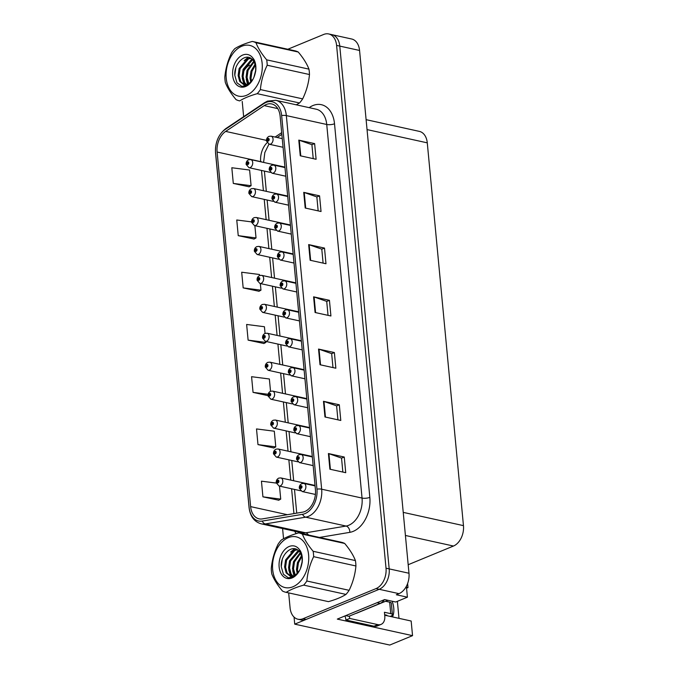 <?xml version="1.0" encoding="UTF-8"?>
<svg xmlns="http://www.w3.org/2000/svg" width="679" height="679" viewBox="0 0 679 679"><rect width="100%" height="100%" fill="white"/><g stroke="black" fill="none" stroke-linecap="round" stroke-linejoin="round"><path stroke-width="1.02" d="M384.704 615.208L411.16 621.022L412.543 635.654L337.31 619.104L384.628 599.574L395.713 602.018L407.408 597.189L396.324 594.753L398.997 593.65A16.576 11.263 -77.6 0 0 408.987 573.246L359.564 50.458A16.576 11.263 -77.6 0 0 351.663 39L331.861 34.646A16.576 11.263 -77.6 0 1 339.772 46.104A16.576 11.263 -77.6 0 0 331.861 34.646L328.695 33.95A16.576 11.263 -77.6 0 0 323.654 34.468L287.828 49.253M406.382 586.291L407.408 597.189M245.314 68.791L244.185 69.258M288.668 592.894L290.077 607.781A16.576 11.263 -77.6 0 0 297.988 619.24A16.576 11.263 -77.6 0 0 303.029 618.722L376.03 588.6A16.576 11.263 -77.6 0 0 386.02 568.196L389.186 568.892L339.772 46.104L389.186 568.892A16.576 11.263 -77.6 0 1 379.205 589.296A16.576 11.263 -77.6 0 0 389.186 568.892L408.987 573.246M412.543 635.654L389.763 645.05L294.728 624.145L379.205 589.296L306.195 619.418A16.576 11.263 -77.6 0 1 301.153 619.935L297.988 619.24M294.058 617.092L294.728 624.145M366.108 119.665L419.367 131.387A16.576 11.263 102.4 0 1 427.278 142.845L463.46 525.631A16.576 11.263 102.4 0 1 453.47 546.035L408.181 564.724M407.612 583.507L407.994 587.59L406.475 587.259M406.56 588.184L407.994 587.59M398.989 618.348L397.385 601.331M392.487 616.914A17.679 11.73 67.6 0 0 392.089 601.221M266.312 104.49A17.679 12.01 102.4 0 1 271.685 103.938A17.679 12.01 102.4 0 1 280.121 116.16L315.438 489.754A17.679 12.01 102.4 0 1 302.639 512.144L262.289 518.909A17.679 12.01 102.4 0 1 259.064 518.841A17.679 12.01 102.4 0 1 250.627 506.619L217.11 152.037A17.679 12.01 102.4 0 1 225.666 131.403L264.207 105.618A17.679 12.01 102.4 0 1 266.312 104.49M266.109 102.402A19.895 13.512 -77.6 0 0 263.749 103.675L225.199 129.451A19.895 13.512 -77.6 0 0 215.583 152.665L249.1 507.247A19.895 13.512 -77.6 0 0 262.221 521.082L302.562 514.309A19.895 13.512 -77.6 0 0 316.966 489.126L281.649 115.532A19.895 13.512 -77.6 0 0 266.109 102.402M329.892 469.214L345.73 472.694L344.253 457.026L328.415 453.538L329.892 469.214M342.853 472.066L341.537 458.096L328.916 453.682A4.422 1.383 174.6 0 0 328.415 453.538M341.537 458.147L344.253 457.026M324.952 416.974L340.79 420.462L339.313 404.786L323.476 401.306L324.952 416.974M337.921 419.826L336.597 405.855L323.976 401.442A4.422 1.383 174.6 0 0 323.476 401.306M336.597 405.906L339.313 404.786M320.021 364.742L335.859 368.222L334.374 352.554L318.536 349.065L320.021 364.742M332.982 367.585L331.658 353.623L319.037 349.21A4.422 1.383 174.6 0 0 318.536 349.065M331.666 353.666L334.374 352.554M300.262 155.788L316.108 159.276L314.623 143.6L298.785 140.12L300.262 155.788M313.231 158.64L311.907 144.669L299.286 140.264A4.422 1.383 174.6 0 0 298.785 140.12M311.916 144.72L314.623 143.6M305.202 208.029L321.04 211.508L319.563 195.841L303.725 192.361L305.202 208.029M318.162 210.88L316.847 196.91L304.226 192.496A4.422 1.383 174.6 0 0 303.725 192.361M316.847 196.961L319.563 195.841M310.142 260.261L325.979 263.749L324.503 248.081L308.656 244.593L310.142 260.261M323.102 263.113L321.787 249.151L309.166 244.737A4.422 1.383 174.6 0 0 308.656 244.593M321.787 249.193L324.503 248.081M315.081 312.501L330.919 315.981L329.434 300.313L313.596 296.833L315.081 312.501M328.042 315.353L326.718 301.383L314.105 296.969A4.422 1.383 174.6 0 0 313.596 296.833M326.726 301.434L329.434 300.313M386.02 568.196L336.597 45.408A16.576 11.263 -77.6 0 0 328.695 33.95M249.575 65.108A16.576 11.263 -77.6 0 0 243.583 71.371M242.216 101.451L243.651 116.661M282.591 528.542L283.55 538.761M257.986 444.609L275.784 446.884L274.308 431.207L256.509 428.933L257.986 444.609L273.815 447.97M276.294 483.075L261.449 481.173L262.926 496.841L278.755 500.211M295.883 282.871L261.67 275.343L259.607 275.53L259.488 274.503L241.69 272.228L243.175 287.896L259.005 291.266M251.586 221.889L236.759 219.988L238.236 235.655L254.065 239.025M233.296 183.423L251.094 185.698L249.617 170.03L231.819 167.747L233.296 183.423L249.125 186.793M270.531 391.299L269.368 378.975L251.569 376.701L253.055 392.369L268.01 395.662A2.767 0.789 176.5 0 0 268.052 395.789M301.349 340.748L267.144 333.228L265.073 333.414L264.428 326.735L246.63 324.46L248.115 340.128L263.944 343.498M248.115 340.128L265.913 342.411L265.82 341.418M265.913 342.411L263.791 343.582M243.175 287.896L260.974 290.171L260.346 283.542M260.974 290.171L258.86 291.342M238.236 235.655L256.034 237.939L254.871 225.666M256.034 237.939L253.921 239.11M251.094 185.698L248.981 186.869M253.055 392.369L268.12 394.295M275.784 446.884L273.671 448.055M262.926 496.841L280.724 499.116L279.493 486.113M280.724 499.116L278.611 500.287M315.031 485.443L280.817 477.923A4.142 2.818 102.4 0 1 282.812 481.674A4.142 2.818 102.4 0 1 280.3 485.884A4.142 2.818 102.4 0 1 279.044 486.011L276.243 482.769A2.767 0.942 -7.3 0 1 276.998 481.98A1.383 0.942 -77.6 0 0 278.076 482.837A1.383 0.942 -77.6 0 0 278.908 481.139A1.383 0.942 -77.6 0 0 277.83 480.223A1.383 0.942 -77.6 0 0 276.99 481.869L278.067 480.995L278 482.056L276.998 481.98M278.246 481.818L277.567 481.666M276.99 481.869A2.767 0.789 176.5 0 0 276.217 482.472A2.767 0.789 176.5 0 0 276.26 482.608M278.22 481.852L277.575 481.708M315.073 485.892L303.903 483.431A4.142 2.818 102.4 0 1 305.889 487.183A4.142 2.818 102.4 0 1 303.377 491.392A4.142 2.818 102.4 0 1 302.121 491.528L299.32 488.277A2.767 0.942 -7.3 0 1 300.084 487.497A1.383 0.942 -77.6 0 0 301.153 488.345A1.383 0.942 -77.6 0 0 301.985 486.648A1.383 0.942 -77.6 0 0 300.907 485.74A1.383 0.942 -77.6 0 0 300.067 487.378L301.145 486.504L301.077 487.564L300.084 487.497M301.323 487.327L300.644 487.174M300.067 487.378A2.767 0.789 176.5 0 0 299.295 487.989A2.767 0.789 176.5 0 0 299.337 488.116M301.298 487.369L300.653 487.225M312.289 456.509L278.084 448.98A4.142 2.818 102.4 0 1 280.071 452.732A4.142 2.818 102.4 0 1 277.567 456.95A4.142 2.818 102.4 0 1 276.302 457.077L273.501 453.827A2.767 0.942 -7.3 0 1 274.265 453.046A1.383 0.942 -77.6 0 0 275.334 453.895A1.383 0.942 -77.6 0 0 276.175 452.197A1.383 0.942 -77.6 0 0 275.088 451.289A1.383 0.942 -77.6 0 0 274.257 452.927L275.334 452.053L275.267 453.114L274.265 453.046M275.504 452.876L274.834 452.723M274.257 452.927A2.767 0.789 176.5 0 0 273.476 453.538A2.767 0.789 176.5 0 0 273.527 453.665M275.487 452.918L274.834 452.774M309.556 427.566L275.351 420.038A4.142 2.818 102.4 0 1 277.338 423.789A4.142 2.818 102.4 0 1 274.834 428.008A4.142 2.818 102.4 0 1 273.569 428.135L270.768 424.893A2.767 0.942 -7.3 0 1 271.532 424.103A1.383 0.942 -77.6 0 0 272.602 424.961A1.383 0.942 -77.6 0 0 273.433 423.263A1.383 0.942 -77.6 0 0 272.355 422.346A1.383 0.942 -77.6 0 0 271.524 423.993L272.602 423.11L272.525 424.18L271.532 424.103M272.771 423.934L272.092 423.789M271.524 423.993A2.767 0.789 176.5 0 0 270.743 424.596A2.767 0.789 176.5 0 0 270.794 424.723M272.746 423.976L272.101 423.832M306.823 398.624L272.61 391.104A4.142 2.818 102.4 0 1 274.605 394.855A4.142 2.818 102.4 0 1 272.092 399.065A4.142 2.818 102.4 0 1 270.836 399.201L268.035 395.95A2.767 0.942 -7.3 0 1 268.791 395.161A1.383 0.942 -77.6 0 0 269.869 396.018A1.383 0.942 -77.6 0 0 270.7 394.321A1.383 0.942 -77.6 0 0 269.622 393.413A1.383 0.942 -77.6 0 0 268.782 395.051L269.86 394.176L269.792 395.237L268.791 395.161M270.038 395L269.359 394.847M268.782 395.051A2.767 0.789 176.5 0 0 268.01 395.653C267.925 393.693 268.774 392.241 270.548 391.291L272.61 391.104M270.013 395.034L269.368 394.898M312.332 456.95L301.162 454.489A4.142 2.818 102.4 0 1 303.148 458.24A4.142 2.818 102.4 0 1 300.644 462.458A4.142 2.818 102.4 0 1 299.38 462.586L296.587 459.344A2.767 0.942 -7.3 0 1 297.343 458.554A1.383 0.942 -77.6 0 0 298.421 459.411A1.383 0.942 -77.6 0 0 299.252 457.714A1.383 0.942 -77.6 0 0 298.166 456.797A1.383 0.942 -77.6 0 0 297.334 458.444L298.412 457.561L298.344 458.631L297.343 458.554M298.582 458.384L297.911 458.24M297.334 458.444A2.767 0.789 176.5 0 0 296.553 459.046A2.767 0.789 176.5 0 0 296.604 459.174M298.565 458.427L297.911 458.283M309.599 428.008L298.429 425.555A4.142 2.818 102.4 0 1 300.415 429.306A4.142 2.818 102.4 0 1 297.911 433.516A4.142 2.818 102.4 0 1 296.647 433.652L293.846 430.401A2.767 0.942 -7.3 0 1 294.61 429.612A1.383 0.942 -77.6 0 0 295.679 430.469A1.383 0.942 -77.6 0 0 296.511 428.772A1.383 0.942 -77.6 0 0 295.433 427.855A1.383 0.942 -77.6 0 0 294.601 429.501L295.679 428.627L295.611 429.688L294.61 429.612M295.178 429.349L295.823 429.484L295.17 429.298M294.601 429.501A2.767 0.789 176.5 0 0 293.82 430.104A2.767 0.789 176.5 0 0 293.871 430.24M306.866 399.074L295.696 396.612A4.142 2.818 102.4 0 1 297.682 400.364A4.142 2.818 102.4 0 1 295.17 404.582A4.142 2.818 102.4 0 1 293.914 404.709L291.113 401.467A2.767 0.942 -7.3 0 1 291.877 400.678A1.383 0.942 -77.6 0 0 292.946 401.535A1.383 0.942 -77.6 0 0 293.778 399.829A1.383 0.942 -77.6 0 0 292.7 398.921A1.383 0.942 -77.6 0 0 291.86 400.559L292.938 399.685L292.87 400.746L291.877 400.678M293.116 400.508L292.437 400.364M291.86 400.559A2.767 0.789 176.5 0 0 291.087 401.17A2.767 0.789 176.5 0 0 291.13 401.297M293.09 400.551L292.445 400.406M304.124 370.131L292.955 367.678A4.142 2.818 102.4 0 1 294.949 371.43A4.142 2.818 102.4 0 1 292.437 375.64A4.142 2.818 102.4 0 1 291.181 375.767L288.38 372.525A2.767 0.942 -7.3 0 1 289.135 371.736A1.383 0.942 -77.6 0 0 290.213 372.593A1.383 0.942 -77.6 0 0 291.045 370.895A1.383 0.942 -77.6 0 0 289.967 369.979A1.383 0.942 -77.6 0 0 289.127 371.625L290.205 370.751L290.137 371.812L289.135 371.736M290.383 371.574L289.704 371.421M289.127 371.625A2.767 0.789 176.5 0 0 288.346 372.228A2.767 0.789 176.5 0 0 288.397 372.355M290.357 371.608L289.704 371.464M385.587 601.271L389.678 602.171L390.764 613.663L384.424 612.263L384.772 615.921A11.051 7.333 -112.4 0 1 381.063 624.4A11.051 7.333 -112.4 0 1 377.838 624.629L349.727 618.442L345.908 620.02A11.051 7.333 67.6 0 0 344.949 615.946M345.721 615.632L348.828 616.311L380.164 603.376A11.051 7.511 -77.6 0 0 384.373 599.684M381.063 624.4L377.244 625.97A11.051 7.333 -112.4 0 1 374.019 626.208L345.908 620.02M349.32 616.108A11.051 7.333 -112.4 0 1 349.727 618.442M386.215 615.539L386.937 615.233L384.662 614.733M390.764 613.663A5.525 1.731 -5.4 0 1 392.437 614.716A5.525 1.731 -5.4 0 1 390.9 616.108L390.17 616.405M392.437 614.716L391.35 603.224A5.525 1.731 174.6 0 0 389.678 602.171M356.102 613.315A2.767 1.876 -77.6 0 0 356.679 613.196L387.93 600.304M226.217 78.178A25.972 17.646 -77.6 0 0 246.502 95.323A25.972 17.646 -77.6 0 0 262.145 63.359A25.972 17.646 -77.6 0 0 241.86 46.214A25.972 17.646 -77.6 0 0 226.217 78.178M296.265 104.821L299.507 102.979A30.394 20.65 -77.6 0 0 302.673 98.871C306.433 91.13 308.699 83.016 309.471 74.529A30.394 20.65 -77.6 0 0 309.31 71.796A30.394 20.65 -77.6 0 0 308.962 69.139C306.916 63.801 303.343 58.088 298.242 52.02L255.966 42.726A30.394 20.65 -77.6 0 0 252.537 41.487A30.394 20.65 -77.6 0 0 252.299 41.436C244.949 43.515 239.11 45.926 234.781 48.667A30.394 20.65 -77.6 0 0 231.624 52.767C227.838 60.592 225.572 68.715 224.825 77.117A30.394 20.65 -77.6 0 0 224.987 79.842A30.394 20.65 -77.6 0 0 225.335 82.499C227.414 87.905 230.987 93.609 236.054 99.618A30.394 20.65 -77.6 0 0 239.483 100.848A30.394 20.65 -77.6 0 0 239.721 100.899L239.483 100.848M299.507 102.979L257.239 93.677C249.889 95.756 244.05 98.166 239.721 100.899M257.239 93.677A30.394 20.65 -77.6 0 0 260.397 89.577L302.673 98.871M309.471 74.529L267.195 65.226C263.435 72.967 261.169 81.081 260.397 89.577M267.195 65.226A30.394 20.65 -77.6 0 0 267.034 62.493A30.394 20.65 -77.6 0 0 266.686 59.845L308.962 69.139M255.762 69.929L253.98 77.134M255.134 64.132L251.001 71.108L250.008 78.093L250.797 82.312M255.406 65.133L251.994 71.329L251.001 78.314L251.485 81.556M253.802 61.195L247.046 70.243L246.053 77.228L248.31 84.196M254.167 61.806L248.039 70.455L247.046 77.44L248.904 83.856M252.215 59.311L251.4 59.574L243.082 69.368L242.089 76.354L243.659 82.286L246.07 84.943M252.63 59.701L244.075 69.589L243.082 76.574L244.652 82.499L246.613 84.833M250.627 58.165L247.445 58.7L239.127 68.494L238.134 75.479L239.704 81.412L244.007 84.875L247.937 84.383L251.917 81.005M251.001 58.377L248.438 58.92L240.111 68.715L239.118 75.7L240.689 81.633L244.508 84.96M255.779 67.705A13.818 9.387 -77.6 0 0 255.745 67.272A13.818 9.387 -77.6 0 0 251.867 59.014C245.017 52.589 233.814 64.004 234.798 75.318L236.954 82.804L241.928 86.411L247.979 84.985L253.08 79.07M252.928 58.114A16.619 11.297 -77.6 0 0 239.432 57.104A16.619 11.297 -77.6 0 0 232.685 75.513A16.619 11.297 -77.6 0 0 240.909 87.065A16.619 11.297 -77.6 0 0 253.046 79.146A16.619 11.297 -77.6 0 0 255.219 73.145L255.703 71.117C256.238 66.652 255.66 62.765 253.954 59.463L252.928 58.114L255.711 66.559L255.61 71.584M298.242 52.02A30.394 20.65 -77.6 0 0 294.813 50.789A30.394 20.65 -77.6 0 0 294.576 50.738M255.966 42.726C258.012 48.065 261.585 53.768 266.686 59.845M247.317 82.583L247.928 84.383M248.141 57.316L244.177 60.66M235.783 68.155L234.798 75.267M246.248 79.129L247.555 84.544M242.284 78.255L244.185 84.85M272.669 569.622A25.972 17.646 -77.6 0 0 292.955 586.766A25.972 17.646 -77.6 0 0 308.597 554.802A25.972 17.646 -77.6 0 0 288.312 537.658A25.972 17.646 -77.6 0 0 272.669 569.622M344.694 543.463L302.418 534.169A30.394 20.65 -77.6 0 0 298.989 532.93A30.394 20.65 -77.6 0 0 298.752 532.879C291.401 534.959 285.562 537.369 281.233 540.111A30.394 20.65 -77.6 0 0 278.076 544.21C274.291 552.035 272.024 560.158 271.277 568.552A30.394 20.65 -77.6 0 0 271.439 571.285A30.394 20.65 -77.6 0 0 271.787 573.942C273.875 579.348 277.448 585.052 282.506 591.061A30.394 20.65 -77.6 0 0 285.935 592.292A30.394 20.65 -77.6 0 0 286.173 592.343L328.449 601.645C335.791 599.565 341.63 597.164 345.967 594.414A30.394 20.65 -77.6 0 0 349.125 590.314C352.885 582.574 355.151 574.459 355.923 565.972A30.394 20.65 -77.6 0 0 355.762 563.239A30.394 20.65 -77.6 0 0 355.414 560.582C353.369 555.244 349.795 549.532 344.694 543.463A30.394 20.65 -77.6 0 0 341.265 542.232A30.394 20.65 -77.6 0 0 341.028 542.181M345.967 594.414L303.691 585.12C296.341 587.199 290.502 589.61 286.173 592.343M303.691 585.12A30.394 20.65 -77.6 0 0 306.849 581.012L349.125 590.314M355.923 565.972L313.647 556.67C309.887 564.41 307.621 572.524 306.849 581.012M313.647 556.67A30.394 20.65 -77.6 0 0 313.486 553.937A30.394 20.65 -77.6 0 0 313.138 551.28L355.414 560.582M327.974 601.543A30.394 20.65 -77.6 0 0 328.212 601.594A30.394 20.65 -77.6 0 0 328.449 601.645M302.214 561.372L300.441 568.578M301.595 555.575L297.461 562.551L296.468 569.537L297.258 573.755M301.858 556.576L298.446 562.772L297.453 569.757L297.937 573M300.254 552.63L293.498 561.686L292.505 568.671L294.771 575.639M300.619 553.249L294.491 561.898L293.498 568.883L295.365 575.3M298.667 550.754L297.86 551.009L289.543 560.812L288.55 567.797L290.111 573.73L292.522 576.386M299.083 551.144L290.527 561.032L289.534 568.017L291.104 573.942L293.065 576.276M297.088 549.608L293.897 550.143L285.579 559.937L284.586 566.923L286.156 572.855L290.459 576.318L294.389 575.826L298.37 572.448M297.453 549.82L294.89 550.363L286.572 560.158L285.579 567.143L287.149 573.076L290.96 576.403M302.24 559.148A13.818 9.387 -77.6 0 0 302.206 558.715A13.818 9.387 -77.6 0 0 298.319 550.457C291.469 544.023 280.274 555.447 281.259 566.761L283.415 574.247L288.388 577.854L294.44 576.429L299.541 570.513M299.388 549.557A16.619 11.297 -77.6 0 0 285.884 548.547A16.619 11.297 -77.6 0 0 279.137 566.957A16.619 11.297 -77.6 0 0 287.37 578.508A16.619 11.297 -77.6 0 0 299.498 570.589A16.619 11.297 -77.6 0 0 301.68 564.589L302.155 562.56C302.698 558.096 302.113 554.208 300.407 550.907L299.388 549.557L302.163 558.002L302.062 563.027M302.418 534.169C304.464 539.508 308.037 545.212 313.138 551.28M293.778 574.027L294.389 575.826M294.593 548.759L290.637 552.103M282.235 559.598L281.25 566.71M292.7 570.572L294.007 575.987M288.745 569.698L290.637 576.293M304.09 369.69L269.877 362.162A4.142 2.818 102.4 0 1 271.863 365.913A4.142 2.818 102.4 0 1 269.359 370.131A4.142 2.818 102.4 0 1 268.095 370.259L265.302 367.016A2.767 0.942 -7.3 0 1 266.058 366.227A1.383 0.942 -77.6 0 0 267.136 367.084A1.383 0.942 -77.6 0 0 267.967 365.378A1.383 0.942 -77.6 0 0 266.881 364.47A1.383 0.942 -77.6 0 0 266.049 366.108L267.127 365.234L267.059 366.295L266.058 366.227M267.297 366.057L266.626 365.913M266.049 366.108A2.767 0.789 176.5 0 0 265.268 366.719A2.767 0.789 176.5 0 0 265.319 366.847M267.28 366.1L266.626 365.956M267.144 333.228A4.142 2.818 102.4 0 1 269.13 336.979A4.142 2.818 102.4 0 1 266.626 341.189A4.142 2.818 102.4 0 1 265.362 341.316L262.561 338.074A2.767 0.942 -7.3 0 1 263.325 337.285A1.383 0.942 -77.6 0 0 264.394 338.142A1.383 0.942 -77.6 0 0 265.226 336.445A1.383 0.942 -77.6 0 0 264.148 335.528A1.383 0.942 -77.6 0 0 263.316 337.174L264.394 336.3L264.326 337.361L263.325 337.285M264.564 337.123L263.885 336.971M263.316 337.174A2.767 0.789 176.5 0 0 262.535 337.777A2.767 0.789 176.5 0 0 262.586 337.904M264.538 337.157L263.893 337.013M298.616 311.805L264.411 304.285A4.142 2.818 102.4 0 1 266.397 308.037A4.142 2.818 102.4 0 1 263.885 312.247A4.142 2.818 102.4 0 1 262.629 312.382L259.828 309.132A2.767 0.942 -7.3 0 1 260.592 308.351A1.383 0.942 -77.6 0 0 261.661 309.2A1.383 0.942 -77.6 0 0 262.493 307.502A1.383 0.942 -77.6 0 0 261.415 306.594A1.383 0.942 -77.6 0 0 260.575 308.232L261.653 307.358L261.585 308.419L260.592 308.351M261.831 308.181L261.152 308.028M260.575 308.232A2.767 0.789 176.5 0 0 259.802 308.843A2.767 0.789 176.5 0 0 259.845 308.97M261.805 308.224L261.16 308.079M301.391 341.189L290.222 338.736A4.142 2.818 102.4 0 1 292.208 342.488A4.142 2.818 102.4 0 1 289.704 346.697A4.142 2.818 102.4 0 1 288.439 346.833L285.638 343.582A2.767 0.942 -7.3 0 1 286.402 342.802A1.383 0.942 -77.6 0 0 287.472 343.65A1.383 0.942 -77.6 0 0 288.303 341.953A1.383 0.942 -77.6 0 0 287.225 341.045A1.383 0.942 -77.6 0 0 286.394 342.683L287.472 341.809L287.404 342.87L286.402 342.802M287.641 342.632L286.971 342.479M286.394 342.683A2.767 0.789 176.5 0 0 285.613 343.294A2.767 0.789 176.5 0 0 285.664 343.421M287.624 342.674L286.971 342.53M298.658 312.255L287.489 309.794A4.142 2.818 102.4 0 1 289.475 313.545A4.142 2.818 102.4 0 1 286.962 317.764A4.142 2.818 102.4 0 1 285.706 317.891L282.905 314.649A2.767 0.942 -7.3 0 1 283.669 313.859A1.383 0.942 -77.6 0 0 284.739 314.716A1.383 0.942 -77.6 0 0 285.57 313.011A1.383 0.942 -77.6 0 0 284.493 312.102A1.383 0.942 -77.6 0 0 283.652 313.749L284.739 312.866L284.662 313.927L283.669 313.859M284.908 313.69L284.229 313.545M283.652 313.749A2.767 0.789 176.5 0 0 282.88 314.352A2.767 0.789 176.5 0 0 282.922 314.479M284.883 313.732L284.238 313.588M295.925 283.313L284.747 280.86A4.142 2.818 102.4 0 1 286.742 284.611A4.142 2.818 102.4 0 1 284.229 288.821A4.142 2.818 102.4 0 1 282.973 288.948L280.172 285.706A2.767 0.942 -7.3 0 1 280.928 284.917A1.383 0.942 -77.6 0 0 282.006 285.774A1.383 0.942 -77.6 0 0 282.837 284.077A1.383 0.942 -77.6 0 0 281.76 283.16A1.383 0.942 -77.6 0 0 280.919 284.807L281.997 283.932L281.929 284.993L280.928 284.917M282.175 284.756L281.496 284.603M280.919 284.807A2.767 0.789 176.5 0 0 280.138 285.409A2.767 0.789 176.5 0 0 280.189 285.545M282.15 284.79L281.496 284.654M261.67 275.343A4.142 2.818 102.4 0 1 263.656 279.094A4.142 2.818 102.4 0 1 261.152 283.313A4.142 2.818 102.4 0 1 259.887 283.44L257.095 280.198A2.767 0.942 -7.3 0 1 257.85 279.409A1.383 0.942 -77.6 0 0 258.928 280.266A1.383 0.942 -77.6 0 0 259.76 278.56A1.383 0.942 -77.6 0 0 258.682 277.652A1.383 0.942 -77.6 0 0 257.842 279.298L258.92 278.415L258.852 279.476L257.85 279.409M259.098 279.239L258.419 279.094M257.842 279.298A2.767 0.789 176.5 0 0 257.061 279.901A2.767 0.789 176.5 0 0 257.112 280.028M259.072 279.281L258.419 279.137M293.141 253.929L258.937 246.409A4.142 2.818 102.4 0 1 260.923 250.161A4.142 2.818 102.4 0 1 258.419 254.37A4.142 2.818 102.4 0 1 257.154 254.498L254.353 251.255A2.767 0.942 -7.3 0 1 255.117 250.466A1.383 0.942 -77.6 0 0 256.187 251.323A1.383 0.942 -77.6 0 0 257.018 249.626A1.383 0.942 -77.6 0 0 255.941 248.709A1.383 0.942 -77.6 0 0 255.109 250.356L256.187 249.482L256.119 250.543L255.117 250.466M256.356 250.305L255.686 250.152M255.109 250.356A2.767 0.789 176.5 0 0 254.328 250.958A2.767 0.789 176.5 0 0 254.379 251.094M256.339 250.339L255.686 250.203M290.408 224.995L256.204 217.467A4.142 2.818 102.4 0 1 258.19 221.218A4.142 2.818 102.4 0 1 255.677 225.436A4.142 2.818 102.4 0 1 254.421 225.564L251.62 222.313A2.767 0.942 -7.3 0 1 252.384 221.532A1.383 0.942 -77.6 0 0 253.454 222.389A1.383 0.942 -77.6 0 0 254.286 220.683A1.383 0.942 -77.6 0 0 253.208 219.775A1.383 0.942 -77.6 0 0 252.367 221.413L253.445 220.539L253.377 221.6L252.384 221.532M253.623 221.362L252.944 221.218M252.367 221.413A2.767 0.789 176.5 0 0 251.595 222.025A2.767 0.789 176.5 0 0 251.637 222.152M253.598 221.405L252.953 221.261M287.675 196.053L253.462 188.524A4.142 2.818 102.4 0 1 255.457 192.276A4.142 2.818 102.4 0 1 252.944 196.494A4.142 2.818 102.4 0 1 251.688 196.621L248.887 193.379A2.767 0.942 -7.3 0 1 249.643 192.59A1.383 0.942 -77.6 0 0 250.721 193.447A1.383 0.942 -77.6 0 0 251.553 191.75A1.383 0.942 -77.6 0 0 250.475 190.833A1.383 0.942 -77.6 0 0 249.634 192.48L250.712 191.597L250.644 192.666L249.643 192.59M250.891 192.42L250.212 192.276M249.634 192.48A2.767 0.789 176.5 0 0 248.853 193.082A2.767 0.789 176.5 0 0 248.904 193.209M250.865 192.463L250.212 192.318M284.934 167.11L250.729 159.59A4.142 2.818 102.4 0 1 252.715 163.342A4.142 2.818 102.4 0 1 250.212 167.552A4.142 2.818 102.4 0 1 248.947 167.688L246.146 164.437A2.767 0.942 -7.3 0 1 246.91 163.656A1.383 0.942 -77.6 0 0 247.979 164.505A1.383 0.942 -77.6 0 0 248.811 162.807A1.383 0.942 -77.6 0 0 247.733 161.899A1.383 0.942 -77.6 0 0 246.901 163.537L247.979 162.663L247.911 163.724L246.91 163.656M248.149 163.486L247.479 163.333M246.901 163.537A2.767 0.789 176.5 0 0 246.121 164.148A2.767 0.789 176.5 0 0 246.171 164.276M248.132 163.52L247.479 163.384M293.184 254.379L282.014 251.917A4.142 2.818 102.4 0 1 284 255.669A4.142 2.818 102.4 0 1 281.496 259.887A4.142 2.818 102.4 0 1 280.232 260.015L277.431 256.764A2.767 0.942 -7.3 0 1 278.195 255.983A1.383 0.942 -77.6 0 0 279.264 256.84A1.383 0.942 -77.6 0 0 280.104 255.134A1.383 0.942 -77.6 0 0 279.018 254.226A1.383 0.942 -77.6 0 0 278.186 255.864L279.264 254.99L279.196 256.051L278.195 255.983M279.434 255.813L278.763 255.669M278.186 255.864A2.767 0.789 176.5 0 0 277.405 256.475A2.767 0.789 176.5 0 0 277.456 256.603M279.417 255.856L278.763 255.711M290.451 225.436L279.281 222.975A4.142 2.818 102.4 0 1 281.267 226.727A4.142 2.818 102.4 0 1 278.763 230.945A4.142 2.818 102.4 0 1 277.499 231.072L274.698 227.83A2.767 0.942 -7.3 0 1 275.462 227.041A1.383 0.942 -77.6 0 0 276.531 227.898A1.383 0.942 -77.6 0 0 277.363 226.2A1.383 0.942 -77.6 0 0 276.285 225.284A1.383 0.942 -77.6 0 0 275.453 226.93L276.531 226.048L276.455 227.117L275.462 227.041M276.701 226.871L276.022 226.727M275.453 226.93A2.767 0.789 176.5 0 0 274.672 227.533A2.767 0.789 176.5 0 0 274.715 227.66M276.676 226.913L276.03 226.769M287.718 196.494L276.54 194.041A4.142 2.818 102.4 0 1 278.534 197.793A4.142 2.818 102.4 0 1 276.022 202.002A4.142 2.818 102.4 0 1 274.766 202.138L271.965 198.888A2.767 0.942 -7.3 0 1 272.72 198.107A1.383 0.942 -77.6 0 0 273.798 198.955A1.383 0.942 -77.6 0 0 274.63 197.258A1.383 0.942 -77.6 0 0 273.552 196.35A1.383 0.942 -77.6 0 0 272.712 197.988L273.79 197.114L273.722 198.175L272.72 198.107M273.968 197.937L273.289 197.784M272.712 197.988A2.767 0.789 176.5 0 0 271.94 198.599A2.767 0.789 176.5 0 0 271.982 198.726M273.943 197.971L273.298 197.835M284.976 167.56L273.807 165.099A4.142 2.818 102.4 0 1 275.793 168.85A4.142 2.818 102.4 0 1 273.289 173.069A4.142 2.818 102.4 0 1 272.024 173.196L269.232 169.954A2.767 0.942 -7.3 0 1 269.987 169.164A1.383 0.942 -77.6 0 0 271.065 170.022A1.383 0.942 -77.6 0 0 271.897 168.316A1.383 0.942 -77.6 0 0 270.811 167.407A1.383 0.942 -77.6 0 0 269.979 169.054L271.057 168.171L270.989 169.232L269.987 169.164M271.227 168.995L270.556 168.85M269.979 169.054A2.767 0.789 176.5 0 0 269.198 169.657A2.767 0.789 176.5 0 0 269.249 169.784M271.21 169.037L270.556 168.893M282.243 138.618L271.074 136.165A4.142 2.818 102.4 0 1 273.06 139.916A4.142 2.818 102.4 0 1 270.556 144.126A4.142 2.818 102.4 0 1 269.291 144.254L266.491 141.011A2.767 0.942 -7.3 0 1 267.254 140.222A1.383 0.942 -77.6 0 0 268.324 141.079A1.383 0.942 -77.6 0 0 269.156 139.382A1.383 0.942 -77.6 0 0 268.078 138.465A1.383 0.942 -77.6 0 0 267.246 140.112L268.324 139.237L268.256 140.298L267.254 140.222M268.494 140.061L267.815 139.908M267.246 140.112A2.767 0.789 176.5 0 0 266.465 140.714A2.767 0.789 176.5 0 0 266.516 140.85M268.468 140.095L267.823 139.95M359.564 50.458L336.597 45.408M398.997 593.65L376.03 588.6M463.46 525.631L403.233 512.382M427.278 142.845L367.05 129.596M453.47 546.035L405.414 535.459M309.14 107.647L309.658 107.307A27.627 18.774 102.4 0 1 334.518 123.773L369.834 497.368A5.525 1.731 -5.4 0 1 362.051 498.072L326.735 124.478A22.101 15.014 -77.6 0 0 316.193 109.2L275.801 100.314A22.101 15.014 102.4 0 1 286.343 115.591A5.525 1.731 174.6 0 0 281.649 115.532M369.834 497.368A27.627 18.774 102.4 0 1 353.19 531.368A27.627 18.774 102.4 0 1 349.829 532.344L319.478 537.437M348.734 525.274A22.101 15.014 -77.6 0 0 362.051 498.072L321.659 489.194A22.101 15.014 102.4 0 1 305.66 517.169L265.319 523.942A22.101 15.014 102.4 0 1 261.279 523.857L301.671 532.743A22.101 15.014 -77.6 0 0 305.703 532.828L346.052 526.055A22.101 15.014 -77.6 0 0 348.734 525.274M275.801 100.314L267.467 101.12L264.538 102.699A5.525 3.31 56.2 0 0 263.749 103.675M264.538 102.699L225.988 128.475C218.511 134.247 215.031 142.395 215.54 152.936A5.525 1.731 -5.4 0 1 215.583 152.665M249.1 507.247A5.525 1.731 174.6 0 0 249.057 507.519C250.152 516.388 254.226 521.828 261.279 523.857M262.221 521.082A5.525 3.913 80.5 0 0 265.319 523.942L305.703 532.828A5.525 3.913 -99.5 0 1 308.444 535.01M225.988 128.475A5.525 3.31 56.2 0 0 225.199 129.451M302.562 514.309A5.525 3.913 80.5 0 0 305.66 517.169L346.052 526.055A5.525 3.913 -99.5 0 1 349.829 532.344M316.966 489.126A5.525 1.731 -5.4 0 1 321.659 489.194L286.343 115.591L326.735 124.478A5.525 1.731 -5.4 0 0 334.518 123.773M296.256 533.626A27.627 18.774 102.4 0 1 294.627 531.19M303.029 618.722L306.195 619.418M309.658 107.307A5.525 3.31 -123.8 0 1 309.751 107.783M250.627 506.619L287.37 514.699M264.207 105.618L277.77 108.606M225.666 131.403L266.457 140.375M281.683 132.651L275.097 137.048M267.102 142.709A17.679 12.01 -77.6 0 0 260.668 161.61L260.685 161.78M217.11 152.037L260.668 161.61A9.947 3.115 -5.4 0 1 262.332 162.145M261.5 170.446L263.418 190.714M264.233 199.388L266.151 219.657M266.974 228.322L268.892 248.599M269.707 257.265L271.625 277.533M272.44 286.198L274.358 306.475M275.182 315.141L277.091 335.418M277.915 344.083L279.833 364.351M280.648 373.017L282.566 393.294M283.389 401.96L285.299 422.228M286.122 430.893L288.04 451.17M288.855 459.836L290.773 480.112M291.597 488.778L293.939 513.604M315.582 312.612L314.105 296.969M310.642 260.371L309.166 244.737M305.703 208.139L304.226 192.496M300.763 155.898L299.286 140.264M320.522 364.844L319.037 349.21M325.453 417.084L323.976 401.442M330.393 469.325L328.916 453.682M377.066 602.697L380.164 603.376M377.838 624.629L374.019 626.208M215.54 152.936L249.057 507.519M268.935 144.16L264.818 152.588L263.605 162.425M264.403 171.083L266.321 191.359M267.136 200.025L269.054 220.293M269.877 228.959L271.795 249.235M272.61 257.901L274.528 278.169M275.343 286.844L277.261 307.112M278.084 315.777L279.994 336.054M280.817 344.72L282.736 364.988M283.55 373.654L285.469 393.93M286.292 402.596L288.202 422.873M289.025 431.538L290.943 451.807M291.758 460.472L293.676 480.749M294.491 489.415L296.74 513.129M281.844 134.357L277.142 137.498M280.817 477.923L278.755 478.109C276.981 479.06 276.132 480.511 276.217 482.472M300.593 490.756L279.044 486.011M303.903 483.431L301.832 483.618C300.059 484.568 299.21 486.028 299.295 487.989M315.412 494.448L302.121 491.528M278.084 448.98L276.022 449.167C274.24 450.118 273.399 451.577 273.476 453.538M297.86 461.813L276.302 457.077M275.351 420.038L273.281 420.233C271.507 421.184 270.658 422.635 270.743 424.596M295.127 432.879L273.569 428.135M292.386 403.937L270.836 399.201M301.162 454.489L299.099 454.684C297.326 455.626 296.477 457.086 296.553 459.046M313.155 465.616L299.38 462.586M298.429 425.555L296.358 425.741C294.584 426.692 293.735 428.143 293.82 430.104M310.422 436.673L296.647 433.652M295.696 396.612L293.625 396.799C291.851 397.75 291.002 399.21 291.087 401.17M307.68 407.739L293.914 404.709M292.955 367.678L290.892 367.865C289.118 368.816 288.269 370.267 288.346 372.228M304.947 378.797L291.181 375.767M294.813 50.789L252.537 41.487M328.212 601.594L285.935 592.292M341.265 542.232L298.989 532.93M269.877 362.162L267.815 362.348C266.041 363.299 265.192 364.759 265.268 366.719M289.653 375.003L268.095 370.259M286.92 346.061L265.362 341.316M265.073 333.414C263.299 334.365 262.45 335.816 262.535 337.777M264.411 304.285L262.34 304.472C260.566 305.423 259.718 306.883 259.802 308.843M284.187 317.118L262.629 312.382M290.222 338.736L288.151 338.923C286.377 339.873 285.536 341.333 285.613 343.294M302.214 349.863L288.439 346.833M287.489 309.794L285.418 309.98C283.644 310.931 282.795 312.391 282.88 314.352M299.473 320.921L285.706 317.891M284.747 280.86L282.685 281.047C280.911 281.997 280.062 283.449 280.138 285.409M296.74 291.978L282.973 288.948M281.446 288.185L259.887 283.44M259.607 275.53C257.833 276.48 256.985 277.94 257.061 279.901M258.937 246.409L256.866 246.596C255.092 247.546 254.252 248.998 254.328 250.958M278.713 259.242L257.154 254.498M256.204 217.467L254.133 217.653C252.359 218.604 251.51 220.064 251.595 222.025M275.98 230.308L254.421 225.564M253.462 188.524L251.4 188.72C249.626 189.67 248.777 191.122 248.853 193.082M273.238 201.366L251.688 196.621M250.729 159.59L248.658 159.777C246.884 160.728 246.044 162.179 246.121 164.148M270.505 172.424L248.947 167.688M282.014 251.917L279.943 252.104C278.169 253.055 277.329 254.515 277.405 256.475M294.007 263.045L280.232 260.015M279.281 222.975L277.21 223.17C275.436 224.121 274.588 225.572 274.672 227.533M291.266 234.102L277.499 231.072M276.54 194.041L274.477 194.228C272.703 195.179 271.855 196.63 271.94 198.599M288.533 205.168L274.766 202.138M273.807 165.099L271.744 165.286C269.97 166.236 269.122 167.696 269.198 169.657M285.8 176.226L272.024 173.196M271.074 136.165L269.003 136.352C267.229 137.302 266.38 138.754 266.465 140.714M283.067 147.284L269.291 144.254"/></g></svg>
